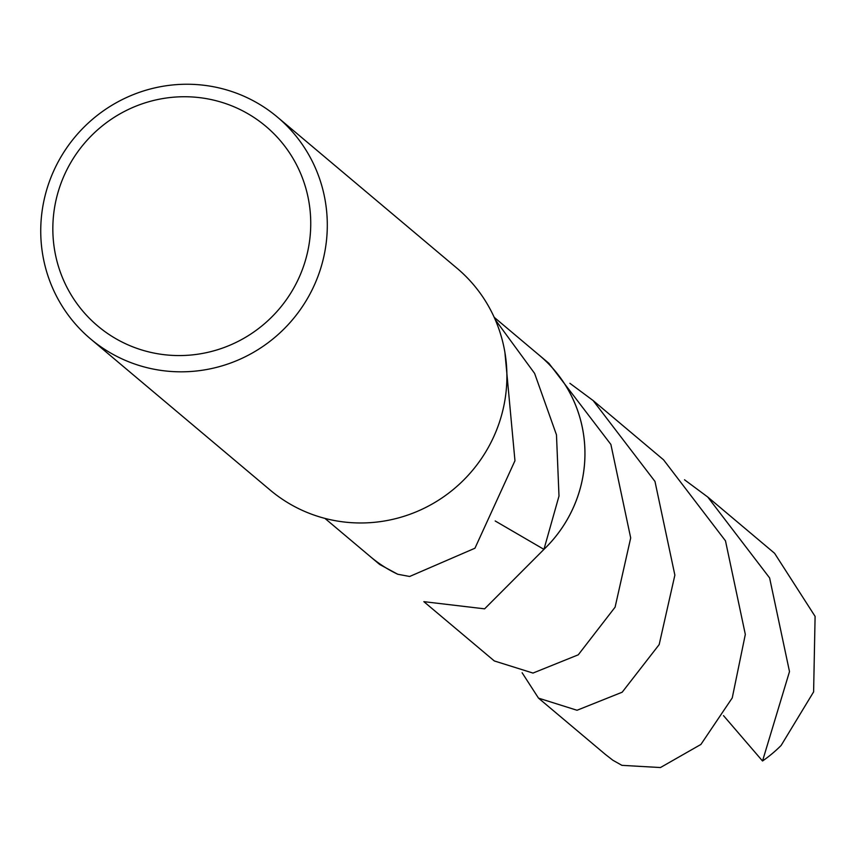 <?xml version="1.0" encoding="UTF-8"?>
<svg xmlns="http://www.w3.org/2000/svg" width="858" height="858" viewBox="0 0 858 858"><rect width="100%" height="100%" fill="white"/><g stroke="black" fill="none" stroke-linecap="round" stroke-linejoin="round"><path stroke-width="1.29" d="M277.391 117.085L456.992 268.232A145.013 142.053 130.1 0 1 488.492 447.136A145.013 142.053 130.1 0 1 319.176 516.763A145.013 142.053 130.1 0 1 270.238 490.132L90.648 338.985A145.013 142.053 130.1 0 1 59.148 160.081A145.013 142.053 130.1 0 1 228.453 90.455A145.013 142.053 130.1 0 1 277.391 117.085A145.013 142.053 130.1 0 1 308.891 295.989A145.013 142.053 130.1 0 1 139.586 365.615A145.013 142.053 130.1 0 1 90.648 338.985M221.782 102.327A130.513 127.853 130.1 0 1 304.386 263.781A130.513 127.853 130.1 0 1 141.795 349.978A130.513 127.853 130.1 0 1 59.191 188.535A130.513 127.853 130.1 0 1 221.782 102.327M369.305 555.737A131.424 128.743 130.1 0 0 397.758 574.238A131.424 128.732 130.1 0 1 370.463 556.713L379.676 564.478L397.747 574.249L409.631 576.479L474.957 548.219L514.543 461.636A131.424 128.732 -49.9 0 0 514.961 460.767L504.912 352.402M495.205 319.594L534.609 373.402L556.477 434.867L558.998 496.053L543.94 549.367L495.184 520.967M494.187 317.299L539.703 355.609A131.424 128.732 130.1 0 1 543.94 549.356M538.556 354.633A131.424 128.743 130.1 0 1 543.94 549.367M538.502 698.133L605.33 754.375L612.848 760.231L621.932 765.347L660.435 767.545L700.9 744.444L732.249 697.908L745.323 634.405L725.482 540.84L663.566 459.834L593.125 400.547L654.976 481.435L674.871 575.117L659.18 644.583L622.189 692.202L577.026 710.263L538.502 698.133L522.114 672.747M569.884 383.301L593.125 400.547M684.523 479.783L707.753 497.029L769.615 577.927L789.499 671.589L762.526 760.992L723.498 715.615M707.753 497.029L774.57 553.271L815.1 616.387L813.609 691.88L781.123 745.463A131.424 128.732 130.1 0 1 762.526 760.992M630.694 537.934L610.885 444.444L548.938 363.363L539.725 355.598A131.435 128.754 130.1 0 1 578.56 494.047A131.435 128.754 130.1 0 1 543.951 549.367L484.609 608.848L423.852 601.662L494.315 660.95L532.99 673.069L578.271 654.815L615.1 607.164L630.694 537.934M538.073 354.236A131.435 128.754 130.1 0 1 539.725 355.598M397.747 574.249A131.435 128.754 130.1 0 1 370.463 556.724A131.435 128.754 130.1 0 1 368.833 555.33M370.463 556.713L324.935 518.393"/></g></svg>
